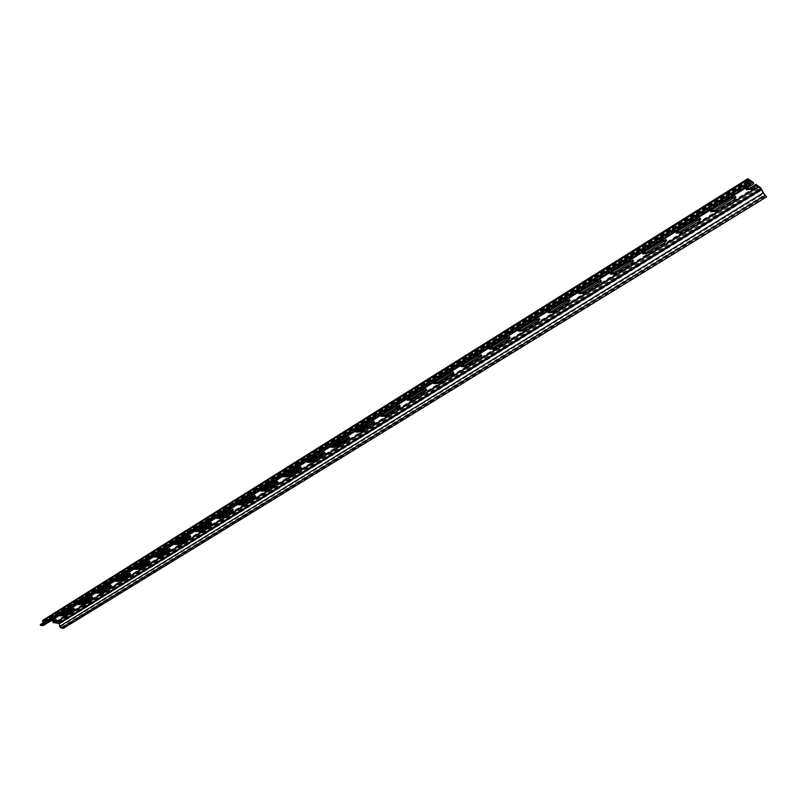 <?xml version="1.0" encoding="UTF-8"?>
<svg xmlns="http://www.w3.org/2000/svg" width="807" height="807" viewBox="0 0 807 807"><rect width="100%" height="100%" fill="white"/><g stroke="black" fill="none" stroke-linecap="round" stroke-linejoin="round"><path stroke-width="0.61" stroke-dasharray="4.04 3.03" d="M63.339 628.34L63.239 627.594L60.555 626.514L60.142 623.529L59.012 622.278L52.909 621.461M42.842 620.28L49.509 621.007L49.651 622.056M42.751 623.095L42.67 624.789L40.35 624.598M43.366 625.516L43.507 621.269L49.035 621.975M55.723 619.715L56.228 619.1L52.415 619.201L49.509 621.007M746.334 188.868L745.739 188.374L747.252 186.104L753.203 182.392M47.29 620.714L751.307 181.151M55.118 621.763L757.712 185.671M92.008 597.17L92.462 596.544L88.609 596.635L78.491 602.94L78.047 603.545L78.683 603.979M110.741 585.509L111.195 584.883L107.321 584.974L96.981 591.42L96.517 592.045L97.143 592.489L96.981 591.42M129.927 573.585L130.361 572.95L126.467 573.041L115.885 579.638L115.401 580.294L116.016 580.737M149.547 561.379L149.961 560.744L146.057 560.835L135.233 567.583L134.719 568.269L135.324 568.723M169.631 548.891L170.025 548.246L166.101 548.336L155.025 555.246L154.49 555.962L155.085 556.416M190.19 536.1L190.563 535.455L186.629 535.545L175.28 542.617L174.726 543.373L175.311 543.827M211.232 523.007L211.595 522.361L207.641 522.442L196.02 529.695L195.445 530.481L196.02 530.945M232.799 509.6L233.132 508.945L229.168 509.025L217.265 516.45L216.659 517.277L217.234 517.751M254.881 495.851L255.204 495.195L251.219 495.286L239.023 502.882L238.398 503.76L238.963 504.224M277.517 481.769L277.82 481.103L273.825 481.194L261.327 488.981L260.671 489.899L261.226 490.374M300.729 467.324L301.011 466.658L296.996 466.749L284.185 474.738L283.499 475.706L284.044 476.18M324.525 452.515L324.797 451.839L320.762 451.94L307.618 460.131L306.902 461.14L307.447 461.624M348.937 437.323L349.189 436.637L345.144 436.738L331.657 445.141L330.91 446.21L331.455 446.695M373.994 421.728L374.226 421.042L370.161 421.143L356.321 429.768L355.544 430.898L356.079 431.382M399.707 405.719L399.929 405.023L395.844 405.134L381.64 413.991L380.813 415.171L381.358 415.666M426.116 389.277L426.318 388.57L422.222 388.692L407.626 397.79L406.768 399.041L407.303 399.526M453.241 372.38L453.423 371.674L449.317 371.805L434.327 381.156L433.42 382.468L433.954 382.962M481.113 355.03L481.285 354.313L477.159 354.455L461.755 364.058L460.807 365.44L461.342 365.934M509.772 337.175L509.923 336.458L505.787 336.61L489.94 346.485L488.951 347.948L489.486 348.442M539.237 318.826L539.379 318.089L535.223 318.261L518.931 328.419L517.882 329.962L518.427 330.456M569.56 299.932L569.692 299.195L565.515 299.387L548.75 309.827L547.65 311.462L548.195 311.956M600.761 280.493L600.882 279.747L596.686 279.948L579.426 290.712L578.266 292.427L578.821 292.931M632.9 260.469L632.991 259.723L628.784 259.945L611.02 271.021L609.799 272.837L610.354 273.341M665.997 239.85L666.078 239.084L661.861 239.326L643.542 250.745L642.261 252.662L642.826 253.166M700.113 218.586L700.183 217.819L695.937 218.082L677.063 229.854L675.711 231.881L676.286 232.376M735.288 196.666L735.338 195.889L731.081 196.182L711.623 208.317L710.19 210.456L710.775 210.96M73.659 608.569L74.143 607.943L70.31 608.044L60.414 614.218L59.98 614.783L60.636 615.216M750.328 183.814L47.795 621.824L752.185 182.664M55.269 621.925L757.904 185.933M57.933 622.288L760.033 187.476M58.043 622.157L759.972 187.426M63.239 627.594L766.257 195.94M58.558 623.256L760.84 188.929M44.103 621.329L748.967 180.637L44.103 621.329M44.324 620.311L749.007 179.356M44.476 620.482L749.199 179.618M47.179 620.845L751.378 181.202M70.461 609.103L70.31 608.044M60.565 615.267L60.414 614.218M88.77 597.705L88.609 596.635M78.652 604.009L78.491 602.94M107.492 586.043L107.321 584.974M126.649 574.12L126.467 573.041M116.057 580.717L115.885 579.638M146.238 561.924L146.057 560.835M135.405 568.663L135.233 567.583M166.303 549.436L166.101 548.336M155.206 556.336L155.025 555.246M186.831 536.655L186.629 535.545M175.482 543.716L175.28 542.617M207.853 523.561L207.641 522.442M196.232 530.794L196.02 529.695M229.39 510.155L229.168 509.025M217.487 517.569L217.265 516.45M251.461 496.416L251.219 495.286M239.255 504.012L239.023 502.882M274.077 482.334L273.825 481.194M261.569 490.121L261.327 488.981M297.258 467.899L296.996 466.749M284.437 475.878L284.185 474.738M321.035 453.09L320.762 451.94M307.891 461.281L307.618 460.131M345.436 437.908L345.144 436.738M331.939 446.301L331.657 445.141M370.463 422.323L370.161 421.143M356.613 430.938L356.321 429.768M396.166 406.314L395.844 405.134M381.943 415.171L381.64 413.991M422.555 389.892L422.222 388.692M407.949 398.981L407.626 397.79M449.67 373.005L449.317 371.805M434.66 382.347L434.327 381.156M477.522 355.665L477.159 354.455M462.108 365.258L461.755 364.058M506.171 337.83L505.787 336.61M490.313 347.696L489.94 346.485M535.626 319.491L535.223 318.261M519.325 329.639L518.931 328.419M565.939 300.618L565.515 299.387M549.153 311.068L548.75 309.827M597.13 281.199L596.686 279.948M579.86 291.952L579.426 290.712M629.248 261.196L628.784 259.945M611.464 272.272L611.02 271.021M662.345 240.597L661.861 239.326M644.026 252.006L643.542 250.745M696.451 219.363L695.937 218.082M677.567 231.115L677.063 229.854M731.616 197.463L731.081 196.182M712.137 209.588L711.623 208.317M747.807 187.385L747.252 186.104M59.012 622.278L760.84 187.94M60.142 623.529L762.212 189.867M60.555 626.514L763.795 193.529M61.302 627.342L764.703 194.82M47.563 621.925L750.308 183.764M44.375 621.501L749.138 181.03M43.608 621.249L748.795 180.193M43.447 621.451L748.825 180.304M43.82 624.305L750.339 183.825L47.724 621.894M42.337 624.86L749.451 183.835M42.902 624.184L749.108 183.582M43.336 620.179L748.21 178.781M52.556 620.25L52.415 619.201M74.143 607.943L74.305 609.003M59.98 614.783L60.132 615.842M92.462 596.544L92.623 597.604M78.047 603.545L78.198 604.604M111.195 584.883L111.366 585.953M96.517 592.045L96.679 593.115M130.361 572.95L130.532 574.029M115.401 580.294L115.572 581.373M149.961 560.744L150.142 561.833M134.719 568.269L134.9 569.349M170.025 548.246L170.216 549.345M154.49 555.962L154.682 557.062M190.563 535.455L190.765 536.564M174.726 543.373L174.927 544.473M211.595 522.361L211.807 523.471M195.445 530.481L195.657 531.591M233.132 508.945L233.364 510.064M216.659 517.277L216.881 518.397M255.204 495.195L255.446 496.325M238.398 503.76L238.63 504.879M277.82 481.103L278.072 482.243M260.671 489.899L260.913 491.039M301.011 466.658L301.273 467.808M283.499 475.706L283.751 476.846M324.797 451.839L325.07 452.999M306.902 461.14L307.174 462.29M349.189 436.637L349.481 437.808M330.91 446.21L331.193 447.371M374.226 421.042L374.529 422.212M355.544 430.898L355.837 432.058M399.929 405.023L400.242 406.203M380.813 415.171L381.126 416.351M426.318 388.57L426.651 389.771M406.768 399.041L407.091 400.222M453.423 371.674L453.776 372.874M433.42 382.468L433.762 383.658M481.285 354.313L481.658 355.524M460.807 365.44L461.16 366.64M509.923 336.458L510.317 337.679M488.951 347.948L489.324 349.159M539.379 318.089L539.782 319.32M517.882 329.962L518.276 331.183M569.692 299.195L570.115 300.436M547.65 311.462L548.054 312.692M600.882 279.747L601.326 280.997M578.266 292.427L578.7 293.667M632.991 259.723L633.465 260.974M609.799 272.837L610.243 274.087M666.078 239.084L666.572 240.345M642.261 252.662L642.735 253.923M700.183 217.819L700.698 219.09M675.711 231.881L676.205 233.142M735.338 195.889L735.873 197.17M710.19 210.456L710.705 211.737M746.283 189.655L745.739 188.374M43.507 621.269L748.805 180.122M42.67 624.789L749.673 183.895M56.228 619.1L56.379 620.149"/><path stroke-width="1.21" d="M55.723 619.715L52.909 621.461L53.05 622.51L58.457 623.337L760.84 188.929M58.588 623.266L59.254 623.559L59.647 626.393L61.15 628.058L63.339 628.34L766.65 196.858L763.795 193.529L760.84 187.94L755.937 184.379L750.006 188.071L746.334 188.868M747.877 178.68L749.673 183.895L747.847 182.675L748.24 183.603L750.5 185.045L748.805 180.122L753.758 183.683L753.203 182.392L747.877 178.68L42.842 620.28L42.751 623.095M747.847 182.675L40.35 624.598L40.451 625.354L43.366 625.516L750.5 185.045M49.035 621.975L52.556 620.25L56.379 620.149L55.945 620.714L55.814 619.736M53.05 622.51L55.945 620.714M78.683 603.979L81.89 603.444L91.988 597.17L92.159 598.219L92.623 597.604L88.77 597.705L78.198 604.604L82.042 604.504L92.159 598.219M97.143 592.489L96.679 593.115L100.532 593.024L111.366 585.953L107.492 586.043L97.143 592.489L100.371 591.955L110.741 585.509M116.016 580.737L119.275 580.203L129.927 573.585M135.324 568.723L138.612 568.178L149.547 561.379M155.085 556.416L158.404 555.882L169.631 548.891M175.311 543.827L178.65 543.282L190.19 536.1M196.02 530.945L199.39 530.401L211.232 523.007M217.234 517.751L220.624 517.196L232.799 509.6M238.963 504.224L242.372 503.669L254.881 495.851M261.226 490.374L264.656 489.819L277.517 481.769M284.044 476.18L287.504 475.616L300.729 467.324M307.447 461.624L310.927 461.049L324.525 452.515M331.455 446.695L334.945 446.12L348.937 437.323M356.079 431.382L359.589 430.797L373.994 421.728M381.358 415.666L384.889 415.07L399.707 405.719M407.303 399.526L410.854 398.92L426.116 389.277M433.954 382.962L437.515 382.347L453.241 372.38M461.342 365.934L464.923 365.309L481.113 355.03M489.486 348.442L493.077 347.807L509.772 337.175M518.427 330.456L522.028 329.801L539.237 318.826M548.195 311.956L551.806 311.29L569.56 299.932M578.821 292.931L582.452 292.235L600.761 280.493M610.354 273.341L613.986 272.635L632.9 260.469M642.826 253.166L646.468 252.44L665.997 239.85M676.286 232.376L679.938 231.629L700.113 218.586M710.775 210.96L714.427 210.183L735.288 196.666M60.636 615.216L63.814 614.682L73.659 608.569M73.861 609.588L74.305 609.003L70.461 609.103L60.132 615.842L63.955 615.741L73.861 609.588L73.709 608.579M755.937 184.379L756.492 185.66L750.55 189.352L746.283 189.655L747.807 187.385L753.758 183.683M756.492 185.66L757.985 186.76L54.906 622.772L757.985 186.76L761.294 189.141L763.069 193.004L766.65 196.858M130.038 574.705L130.532 574.029L126.649 574.12L115.572 581.373L119.446 581.282L130.038 574.705L129.856 573.626M149.628 562.54L150.142 561.833L146.238 561.924L134.9 569.349L138.794 569.268L149.628 562.54L149.436 561.45M169.672 550.081L170.216 549.345L166.303 549.436L154.682 557.062L158.596 556.971L169.672 550.081L169.48 548.992M190.2 537.341L190.765 536.564L186.831 536.655L174.927 544.473L178.851 544.382L190.2 537.341L189.998 536.231M211.222 524.288L211.807 523.471L207.853 523.561L195.657 531.591L199.601 531.5L211.222 524.288L211 523.178M232.749 510.922L233.364 510.064L229.39 510.155L216.881 518.397L220.836 518.316L232.749 510.922L232.517 509.802M254.8 497.223L255.446 496.325L251.461 496.416L238.63 504.879L242.604 504.799L254.8 497.223L254.558 496.093M277.406 483.181L278.072 482.243L274.077 482.334L260.913 491.039L264.898 490.949L277.406 483.181L277.154 482.051M300.577 468.796L301.273 467.808L297.258 467.899L283.751 476.846L287.756 476.755L300.577 468.796L300.305 467.646M324.333 454.038L325.07 452.999L321.035 453.09L307.174 462.29L311.189 462.199L324.333 454.038L324.061 452.888M348.715 438.897L349.481 437.808L345.436 437.908L331.193 447.371L335.228 447.28L348.715 438.897L348.422 437.737M373.722 423.372L374.529 422.212L370.463 422.323L355.837 432.058L359.882 431.957L373.722 423.372L373.419 422.192M399.394 407.424L400.242 406.203L396.166 406.314L381.943 415.171L381.126 416.351L385.191 416.241L399.394 407.424L399.082 406.244M425.763 391.052L426.651 389.771L422.555 389.892L407.949 398.981L407.091 400.222L411.177 400.111L425.763 391.052L425.43 389.862M452.848 374.226L453.776 372.874L449.67 373.005L434.66 382.347L433.762 383.658L437.858 383.537L452.848 374.226L452.495 373.036M480.679 356.946L481.658 355.524L477.522 355.665L462.108 365.258L461.16 366.64L465.276 366.509L480.679 356.946L480.306 355.746M509.288 339.182L510.317 337.679L506.171 337.83L490.313 347.696L489.324 349.159L493.45 349.017L509.288 339.182L508.904 337.962M538.703 320.914L539.782 319.32L535.626 319.491L519.325 329.639L518.276 331.183L522.422 331.021L538.703 320.914L538.299 319.683M568.975 302.111L570.115 300.436L565.939 300.618L549.153 311.068L548.054 312.692L552.22 312.521L568.975 302.111L568.552 300.88M600.126 282.773L601.326 280.997L597.13 281.199L579.86 291.952L578.7 293.667L582.876 293.476L600.126 282.773L599.682 281.522M632.204 262.85L633.465 260.974L629.248 261.196L611.464 272.272L610.243 274.087L614.44 273.876L632.204 262.85L631.74 261.599M665.24 242.332L666.572 240.345L662.345 240.597L644.026 252.006L642.735 253.923L646.942 253.691L665.24 242.332L664.756 241.071M699.286 221.189L700.698 219.09L696.451 219.363L677.567 231.115L676.205 233.142L680.432 232.9L699.286 221.189L698.781 219.918M734.39 199.39L735.873 197.17L731.616 197.463L712.137 209.588L710.705 211.737L714.952 211.454L734.39 199.39L733.856 198.108M750.328 183.814L752.185 182.664M40.451 625.354L748.24 183.603M63.955 615.741L63.814 614.682M82.042 604.504L81.89 603.444M110.882 586.598L110.72 585.529M100.532 593.024L100.371 591.955M119.446 581.282L119.275 580.203M138.794 569.268L138.612 568.178M158.596 556.971L158.404 555.882M178.851 544.382L178.65 543.282M199.601 531.5L199.39 530.401M220.836 518.316L220.624 517.196M242.604 504.799L242.372 503.669M264.898 490.949L264.656 489.819M287.756 476.755L287.504 475.616M311.189 462.199L310.927 461.049M335.228 447.28L334.945 446.12M359.882 431.957L359.589 430.797M385.191 416.241L384.889 415.07M411.177 400.111L410.854 398.92M437.858 383.537L437.515 382.347M465.276 366.509L464.923 365.309M493.45 349.017L493.077 347.807M522.422 331.021L522.028 329.801M552.22 312.521L551.806 311.29M582.876 293.476L582.452 292.235M614.44 273.876L613.986 272.635M646.942 253.691L646.468 252.44M680.432 232.9L679.938 231.629M714.952 211.454L714.427 210.183M750.55 189.352L750.006 188.071M61.15 628.058L764.895 195.587M59.647 626.393L763.069 193.004M59.254 623.559L761.566 189.524M59.032 623.307L761.294 189.141M58.316 623.357L760.779 188.899M55.179 622.943L758.257 187.073M750.308 183.764L752.124 182.634M42.7 625.647L750.066 184.914M42.499 621.178L747.998 179.578M58.477 623.327L760.89 188.929M750.339 183.845L752.235 182.664"/></g></svg>
